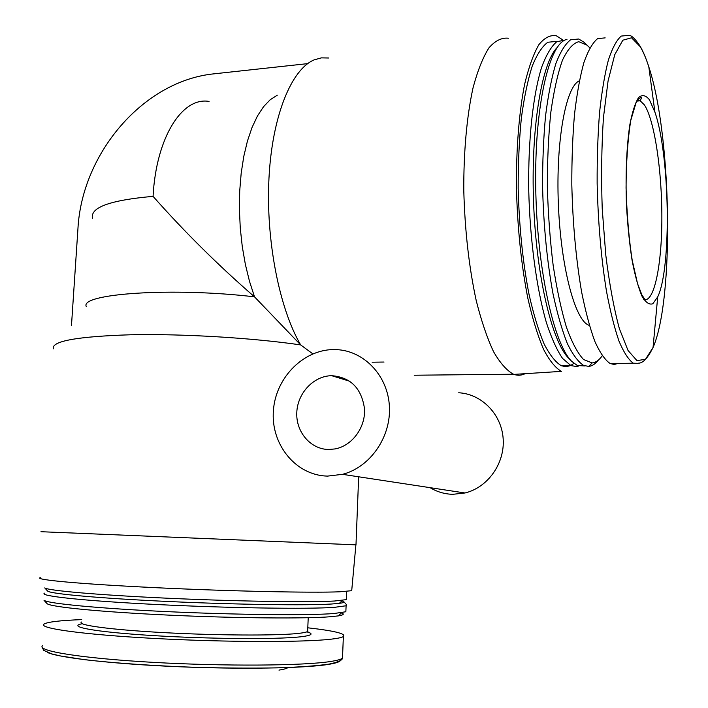<?xml version="1.0" encoding="UTF-8"?>
<svg xmlns="http://www.w3.org/2000/svg" width="708" height="708" viewBox="0 0 708 708"><rect width="100%" height="100%" fill="white"/><g stroke="black" fill="none" stroke-linecap="round" stroke-linejoin="round"><path stroke-width="1.06" d="M508.424 38.223C501.733 37.453 495.237 40.666 488.945 47.852C482.909 57.392 477.608 70.729 473.033 87.863C466.855 115.97 463.572 151.901 463.793 190.735C464.882 230.711 469.032 267.376 476.254 300.732C481.396 321.06 487.157 338.035 493.538 351.646C500.114 363.062 506.769 370.585 513.504 374.222L513.973 374.399C517.805 375.709 521.513 375.47 525.097 373.691M307.679 63.632L214.497 73.782C143.742 80.526 81.836 153.052 77.924 228.958L71.464 325.689M328.689 57.994L321.405 57.87L314.184 59.861C291.395 69.304 272.182 115.9 268.978 178.053C265.73 240.145 279.35 308.538 300.652 344.911L312.812 353.832M372.125 362.204L384.028 362.036M355.982 544.85L40.975 531.708M209.046 101.421C182.354 96.713 156.194 137.042 153.061 196.364C184.806 232.206 218.63 265.695 254.526 296.847L300.652 344.911C253.039 337.928 183.301 333.689 131.033 334.76C77.199 336.45 51.286 341.141 53.304 348.832M327.618 476.095L342.495 474.333C370.125 467.333 391.214 436.995 389.4 406.312C387.825 375.603 364.036 350.752 336.495 349.628C305.06 347.964 275.731 376.691 273.412 410.49C270.589 444.261 295.705 475.564 327.618 476.095M430.048 487.662C436.995 491.839 444.527 494.06 452.66 494.326L464.997 492.98C487.847 487.493 504.954 463.368 503.167 438.792C501.591 414.198 481.679 393.975 458.722 392.763M277.253 95.208L270.199 99.74L263.544 106.704L257.429 116.015L252.013 127.546L247.419 141.104L243.782 156.406L241.189 173.15L239.711 190.956L239.401 209.426L240.269 228.135L242.278 246.632L245.384 264.518L249.508 281.377L254.526 296.847C172.557 287.085 78.659 293.687 86.367 306.697M562.665 39.825L556.311 35.763C550.311 34.727 544.487 37.71 538.85 44.719C533.443 54.1 528.69 67.349 524.593 84.447C519.07 112.545 516.167 148.609 516.424 187.647C517.468 227.852 521.265 264.695 527.823 298.192C532.487 318.582 537.699 335.557 543.452 349.132C549.373 360.478 555.355 367.894 561.391 371.373L513.973 374.399M556.408 41.409L547.842 42.241C542.213 46.347 537 54.339 532.186 66.225C527.734 80.278 524.132 97.536 521.371 117.997C519.194 139.918 518.132 163.353 518.176 188.31C519.176 226.905 522.805 262.332 529.08 294.59C533.54 314.264 538.531 330.689 544.063 343.876C549.744 354.929 555.497 362.222 561.32 365.735L565.957 366.709L570.453 365.629M570.701 365.505L573.914 363.354M565.002 40.082L556.709 41.745C551.293 46.374 546.293 54.826 541.7 67.101C533.027 94.642 528.062 139.989 528.726 189.912C529.929 240.021 536.646 289.147 546.426 322.742C551.514 338.203 556.877 350.079 562.524 358.381L570.949 365.62L576.595 366.514L578.657 366.018M556.992 47.693C541.425 63.649 530.646 129.918 533.628 203.816C536.522 277.731 552.275 342.3 568.719 358.275L571.825 361.452L577.401 365.54L584.95 365.956M566.958 39.4C549.302 42.489 534.425 105.775 535.726 187.16C536.885 268.5 553.86 344.336 571.825 361.452M589.835 47.834L583.896 42.188L578.746 39.002L570.613 39.79C565.276 43.887 560.329 51.905 555.771 63.844C551.567 77.968 548.151 95.323 545.549 115.917C543.505 137.98 542.514 161.583 542.576 186.717C543.558 225.595 547.036 261.287 553.019 293.793C557.276 313.609 562.037 330.158 567.285 343.433C572.692 354.575 578.162 361.912 583.684 365.461L588.799 366.399C592.189 366.045 595.41 363.912 598.446 360M587.33 45.259L578.719 41.684C572.958 43.294 567.533 49.48 562.444 60.233C557.718 73.605 553.851 90.898 550.851 112.112C548.479 135.157 547.311 160.088 547.355 186.885C548.134 213.984 550.063 240.162 553.169 265.429C556.851 289.36 561.294 310.024 566.489 327.423C571.967 342.468 577.639 353.159 583.525 359.505L592.136 362.921C595.693 362.567 599.057 360.195 602.207 355.805M579.348 80.854C565.904 86.208 555.798 140.848 558.355 203.869C560.789 266.889 574.949 319.883 588.552 325.096L589.375 325.414M605.172 37.878L597.64 38.595C592.702 42.648 588.127 50.613 583.914 62.499C580.029 76.561 576.887 93.863 574.498 114.395C572.622 136.414 571.737 159.955 571.816 185.036C572.772 223.843 576.038 259.482 581.613 291.935C585.578 311.724 590.003 328.246 594.888 341.513C599.906 352.637 604.977 359.965 610.101 363.514L614.172 364.487L618.119 363.408M649.422 99.748C645.767 95.182 642.156 94.438 638.598 97.536C635.191 102.961 632.262 112.094 629.801 124.935C626.536 147.476 625.43 174.23 626.474 205.205C627.607 225.064 629.474 243.41 632.076 260.243C635.005 275.518 638.297 287.466 641.935 296.077C645.643 302.466 649.28 305.024 652.829 303.75L657.705 296.891C671.688 267.943 669.989 155.486 654.909 112.112L649.422 99.748M351.805 589.631L351.708 590.702L339.751 591.791C312.467 592.977 231.091 591.295 156.203 587.711C81.181 584.135 33.568 579.719 40.267 577.648M346.389 598.455L346.345 599.632L334.441 601.021C309.095 602.481 237.799 601.428 168.407 598.26C98.943 595.101 47.834 590.605 44.746 587.905L47.401 590.826M341.946 600.853L343.761 601.641C344.504 602.287 343.026 602.862 339.327 603.349L331.45 604.021C306.484 605.579 236.711 604.641 168.858 601.526C100.934 598.419 50.843 593.906 47.675 591.118M343.876 601.773L346.619 604.782L346.097 605.774L334.185 607.375C307.414 609.225 228.259 608.101 155.857 604.473C83.332 600.862 37.621 595.853 44.666 593.145M345.911 610.331L345.858 611.747L333.928 613.535C308.617 615.526 237.676 614.889 168.398 611.685C99.049 608.499 47.657 603.535 44.011 600.278L46.781 603.322M341.451 612.88C344.672 614.031 343.61 615.031 338.291 615.889L330.751 616.712C305.847 618.792 236.507 618.261 168.867 615.128C101.156 612.004 50.834 607.021 47.109 603.685M307.785 627.801C334.468 630.819 346.327 633.731 343.362 636.545C341.831 637.519 337.858 638.386 331.433 639.138C304.732 642.404 226.091 642.324 154.282 638.439C82.332 634.58 37.055 628.129 44.144 624.005C47.87 621.898 60.392 620.438 81.703 619.615M288.023 667.529C286.908 668.494 283.89 669.352 278.961 670.113M328.742 449.491L335.167 448.916C352.142 445.748 365.585 427.535 364.523 408.905C361.611 388.311 350.672 377.24 331.698 375.691C313.671 375.868 297.519 393.046 296.794 412.507C295.811 431.969 310.582 449.359 328.742 449.491M153.061 196.364C110.289 200.134 90.102 207.409 92.5 218.206M654.909 112.112L648.82 66.888C646.112 58.419 643.209 51.516 640.103 46.188C634.934 38.374 630.996 34.78 628.306 35.4L621.243 36.073C616.606 40.108 612.323 48.1 608.384 60.038C604.747 74.181 601.809 91.58 599.587 112.245C597.853 134.414 597.039 158.123 597.145 183.39C598.074 222.489 601.18 258.393 606.455 291.094C610.199 311.033 614.367 327.68 618.969 341.052C623.695 352.257 628.456 359.646 633.271 363.213L638.112 363.328C638.466 362.602 644.059 365.744 653.059 347.478C674.281 299.201 671.812 136.317 648.82 66.888C646.121 58.49 643.262 51.755 640.244 46.693L631.536 37.79L622.81 40.214L614.739 54.728L608.057 81.048L603.446 117.59C601.57 146.211 601.154 176.593 602.225 208.754L605.783 255.039C609.402 284.041 613.933 308.582 619.367 328.671L628.04 350.478L636.961 360.629L645.484 359.301L653.059 347.478L657.705 296.891M307.688 630.12L307.626 631.492C306.378 632.262 302.997 632.934 297.466 633.501C275.943 635.766 216.816 635.501 163.69 632.616C110.457 629.748 76.269 625.049 81.544 622.022M308.228 617.721L307.626 631.492C306.812 631.368 310.998 633.492 306.927 631.828C314.113 633.846 311.847 635.519 300.148 636.864C276.686 639.51 208.267 639.023 151.618 635.492C94.783 631.987 66.375 626.651 82.217 623.739M342.584 655.847L342.495 658.192C340.955 659.413 336.955 660.511 330.512 661.502C303.714 665.777 224.87 666.432 152.91 662.343C80.818 658.29 35.515 650.776 42.684 645.625M340.548 660.298C339.955 661.847 335.778 663.237 327.999 664.467C304.263 668.272 241.348 669.423 176.929 666.662C112.492 663.918 59.268 657.812 47.56 652.51M643.846 299.528C654.148 303.033 661.838 265.19 661.865 218.161C661.998 171.203 654.555 120.28 644.422 104.926L640.191 100.802L637.288 100.545M414.224 375.222L513.504 374.222M358.664 476.794L355.982 544.903M464.997 492.98L342.495 474.333M561.32 365.735L570.949 365.62M577.489 365.576L576.595 366.514M577.401 365.54L583.684 365.461M592.136 362.921L588.799 366.399M588.552 325.096L589.268 325.087M610.101 363.514L633.271 363.213M351.708 590.702L355.894 544.903M346.672 591.401L346.345 599.632M339.327 603.349L342.433 600.384M346.097 605.774L345.858 611.747M338.291 615.889L341.592 612.747M343.362 636.545L342.495 658.192C342.3 660.254 337.831 662.228 329.07 664.104C316.432 665.892 299.192 667.14 277.359 667.865C253.243 668.29 226.958 668.14 198.488 667.432C155.512 665.98 114.705 663.184 84.571 659.67L60.614 655.989L51.896 653.953L43.684 650.342L42.197 647.307M349.92 381.311L331.698 375.691M636.952 101.085L640.191 100.802L641.563 97.793C641.714 97.058 640.66 97.474 638.412 99.049L636.05 102.748L630.766 120.431C627.784 139.157 626.208 161.663 626.058 187.939C626.907 215.064 628.961 239.171 632.2 260.243L637.545 283.66L641.882 294.9L644.607 298.971L643.599 299.139"/></g></svg>
